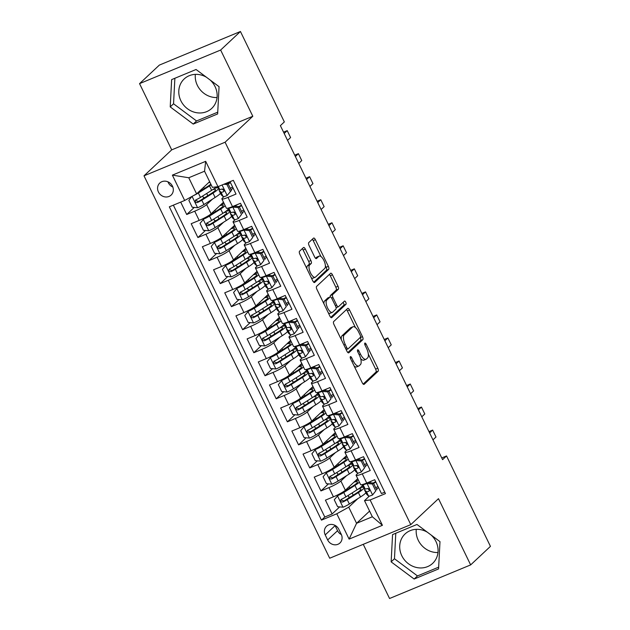 <?xml version="1.0" encoding="UTF-8"?>
<svg xmlns="http://www.w3.org/2000/svg" width="630" height="630" viewBox="0 0 630 630"><rect width="100%" height="100%" fill="white"/><g stroke="black" fill="none" stroke-linecap="round" stroke-linejoin="round"><path stroke-width="0.94" d="M350.382 356.659A1.78 0.709 67.5 0 0 350.603 358.753L362.266 382.78A2.536 1.008 67.5 0 0 364.014 384.394A2.536 1.008 67.5 0 0 364.148 384.316L378.134 371.212A2.536 1.008 67.5 0 0 377.811 368.219L366.148 344.193A1.78 0.709 67.5 0 0 364.92 343.066A1.78 0.709 67.5 0 0 364.833 343.122A1.78 0.709 67.5 0 0 365.061 345.216L366.565 348.327A8.119 3.221 67.5 0 1 367.597 357.887L366.432 358.982A8.119 3.221 67.5 0 1 366.022 359.25A8.119 3.221 67.5 0 1 360.431 354.076L358.919 350.965A1.78 0.709 67.5 0 0 357.698 349.831A1.78 0.709 67.5 0 0 357.604 349.894A1.78 0.709 67.5 0 0 357.832 351.981L359.344 355.092A8.119 3.221 67.5 0 1 360.368 364.66L359.202 365.746A8.119 3.221 67.5 0 1 358.793 366.014A8.119 3.221 67.5 0 1 353.202 360.84L351.69 357.738A1.78 0.709 67.5 0 0 350.469 356.604A1.78 0.709 67.5 0 0 350.382 356.659M206.419 77.23A20.16 18.301 -133.1 0 0 184.188 78.955A20.16 18.301 -133.1 0 0 180.873 100.753A20.16 18.301 -133.1 0 0 211.751 108.384A20.16 18.301 -133.1 0 0 215.058 86.586A20.16 18.301 -133.1 0 0 210.247 80.089M195.347 74.371A20.16 18.301 -133.1 0 0 197.34 85.326A20.16 18.301 -133.1 0 0 217.051 97.54M158.429 191.977A8.269 7.505 -133.1 0 0 171.1 195.103A8.269 7.505 -133.1 0 0 172.463 186.165A8.269 7.505 -133.1 0 0 159.792 183.031A8.269 7.505 -133.1 0 0 158.429 191.977M167.966 181.842A8.269 7.505 -133.1 0 0 168.328 182.708A8.269 7.505 -133.1 0 0 172.825 187.031M431.172 535.059A20.16 18.301 46.9 0 1 435.984 541.556A20.16 18.301 46.9 0 1 432.676 563.354A20.16 18.301 46.9 0 1 401.798 555.723A20.16 18.301 46.9 0 1 405.106 533.925A20.16 18.301 46.9 0 1 427.345 532.2M416.272 529.342A20.16 18.301 -133.1 0 0 418.265 540.296A20.16 18.301 -133.1 0 0 437.976 552.518M305.329 249.094A2.536 1.008 67.5 0 0 303.581 247.48A2.536 1.008 67.5 0 0 303.455 247.566L299.526 251.244A2.536 1.008 67.5 0 0 299.849 254.229L312.803 280.909A2.536 1.008 67.5 0 0 314.551 282.531A2.536 1.008 67.5 0 0 314.677 282.445L328.671 269.341A2.536 1.008 67.5 0 0 328.348 266.356L315.394 239.676A2.536 1.008 67.5 0 0 313.645 238.053A2.536 1.008 67.5 0 0 313.519 238.14L308.779 242.582A2.536 1.008 67.5 0 0 309.094 245.566L314.646 256.985A2.536 1.008 67.5 0 0 316.394 258.599A2.536 1.008 67.5 0 0 316.52 258.52L318.867 256.315A6.788 2.693 67.5 0 1 319.205 256.095A6.788 2.693 67.5 0 1 324.096 260.875A6.788 2.693 67.5 0 1 324.741 268.419L315.536 277.043A6.788 2.693 67.5 0 1 315.197 277.263A6.788 2.693 67.5 0 1 310.307 272.483A6.788 2.693 67.5 0 1 309.661 264.947L311.196 263.505A2.536 1.008 67.5 0 0 310.873 260.521L305.329 249.094L303.14 250.008A2.536 1.008 67.5 0 0 302.235 248.708M252.803 116.266L220.642 50.038L240.439 31.5L159.351 65.095L139.553 83.632L171.714 149.861L144.002 175.817L225.091 142.222L252.803 116.266L171.714 149.861M363.258 544.32L389.56 598.5L470.649 564.905L438.488 498.676L410.784 524.633L225.091 142.222M470.649 564.905L490.447 546.367L446.536 455.947L441.748 457.939M240.439 31.5L284.343 121.921L280.382 125.63L442.583 459.656L446.536 455.947M333.68 321.56A2.536 1.008 67.5 0 0 333.995 324.552L346.949 351.233A2.536 1.008 67.5 0 0 348.697 352.847A2.536 1.008 67.5 0 0 348.831 352.768L362.817 339.664A2.536 1.008 67.5 0 0 362.494 336.68L349.54 309.991A2.536 1.008 67.5 0 0 347.791 308.377A2.536 1.008 67.5 0 0 347.666 308.464L333.68 321.56M329.876 316.071L316.921 289.391A2.536 1.008 67.5 0 1 316.599 286.406L330.592 273.302A2.536 1.008 67.5 0 1 330.718 273.215A2.536 1.008 67.5 0 1 332.467 274.837L338.011 286.256A2.536 1.008 67.5 0 1 338.334 289.241L332.656 294.557A2.536 1.008 67.5 0 0 332.979 297.541L336.656 305.117A2.536 1.008 67.5 0 0 338.404 306.739A2.536 1.008 67.5 0 0 338.53 306.652L344.437 301.124A1.78 0.709 67.5 0 1 344.531 301.061A1.78 0.709 67.5 0 1 345.807 302.313A1.78 0.709 67.5 0 1 345.972 304.29L331.758 317.607A2.536 1.008 67.5 0 1 331.624 317.693A2.536 1.008 67.5 0 1 329.876 316.071M180.7 202.12L186.708 214.499L194.261 207.427M212.405 199.19L206.64 204.585A10.34 1.402 154.1 0 1 194.709 211.184L199.182 220.398L191.181 223.713L197.899 237.534L205.443 230.462M223.587 222.225L217.83 227.619A10.34 1.402 154.1 0 1 205.892 234.218L210.373 243.432L202.372 246.747L209.081 260.568L216.633 253.496M234.769 245.267L229.013 250.653A10.34 1.402 154.1 0 1 217.082 257.253L221.555 266.466L213.554 269.782L220.272 283.602L227.816 276.531M245.96 268.301L240.203 273.696A10.34 1.402 154.1 0 1 228.265 280.295L232.738 289.509L224.745 292.824L231.454 306.645L239.006 299.573M257.142 291.336L251.386 296.73A10.34 1.402 154.1 0 1 239.455 303.329L243.928 312.543L235.927 315.858L242.637 329.679L250.189 322.607M268.333 314.37L262.568 319.764A10.34 1.402 154.1 0 1 250.638 326.364L255.111 335.577L247.118 338.893L253.827 352.713L261.379 345.642M279.515 337.412L273.759 342.807A10.34 1.402 154.1 0 1 261.828 349.398L266.301 358.62L258.3 361.927L265.01 375.756L272.562 368.684M290.706 360.447L284.941 365.841A10.34 1.402 154.1 0 1 273.01 372.44L277.483 381.654L269.482 384.969L276.2 398.79L283.744 391.718M301.888 383.481L296.132 388.875A10.34 1.402 154.1 0 1 284.193 395.475L288.674 404.688L280.673 408.004L287.382 421.824L294.934 414.753M313.079 406.523L307.314 411.91A10.34 1.402 154.1 0 1 295.383 418.509L299.856 427.723L291.855 431.038L298.573 444.859L306.117 437.787M324.261 429.558L318.504 434.952A10.34 1.402 154.1 0 1 306.566 441.551L311.047 450.765L303.046 454.08L309.755 467.901L317.307 460.829M335.443 452.592L329.687 457.986A10.34 1.402 154.1 0 1 317.756 464.586L322.229 473.799L314.228 477.115L320.938 490.935L328.939 487.62A10.34 1.402 -25.9 0 0 340.877 481.021L346.634 475.626M328.49 483.864L320.938 490.935M384.749 492.172L381.441 493.542L374.724 479.721L366.731 483.037A10.34 1.402 -25.9 0 1 360.596 484.588L356.115 475.374A10.34 1.402 -25.9 0 0 362.25 473.823L370.251 470.508L363.541 456.687L355.541 460.002A10.34 1.402 -25.9 0 1 349.406 461.546L344.933 452.332A10.34 1.402 154.1 0 1 345.468 451.45L347.012 450.001M344.933 452.332A10.34 1.402 154.1 0 0 351.067 450.781L359.068 447.473L352.351 433.645L344.358 436.96A10.34 1.402 -25.9 0 1 338.223 438.512L333.75 429.298A10.34 1.402 154.1 0 1 334.278 428.416L335.829 426.967M333.75 429.298A10.34 1.402 154.1 0 0 339.877 427.746L347.878 424.431L341.169 410.61L333.168 413.926A10.34 1.402 -25.9 0 1 327.033 415.477L322.56 406.263A10.34 1.402 154.1 0 1 323.095 405.373L324.639 403.932M322.56 406.263A10.34 1.402 154.1 0 0 328.695 404.712L336.696 401.397L329.986 387.576L321.985 390.891A10.34 1.402 -25.9 0 1 315.85 392.443L311.377 383.221A10.34 1.402 154.1 0 1 311.913 382.339L313.457 380.89M311.377 383.221A10.34 1.402 154.1 0 0 317.512 381.678L325.505 378.362L318.796 364.542L310.795 367.849A10.34 1.402 -25.9 0 1 304.66 369.4L300.187 360.187A10.34 1.402 154.1 0 1 300.723 359.305L302.266 357.856M300.187 360.187A10.34 1.402 154.1 0 0 306.322 358.635L314.323 355.32L307.613 341.499L299.612 344.815A10.34 1.402 -25.9 0 1 293.478 346.366L289.005 337.152A10.34 1.402 154.1 0 1 289.54 336.27L291.084 334.821M289.005 337.152A10.34 1.402 154.1 0 0 295.139 335.601L303.132 332.286L296.423 318.465L288.422 321.78A10.34 1.402 -25.9 0 1 282.295 323.332L277.814 314.118A10.34 1.402 154.1 0 1 278.35 313.228L279.893 311.787M277.814 314.118A10.34 1.402 154.1 0 0 283.949 312.567L291.95 309.251L285.24 295.431L277.239 298.746A10.34 1.402 -25.9 0 1 271.105 300.289L266.632 291.076A10.34 1.402 154.1 0 1 267.167 290.194L268.711 288.745M266.632 291.076A10.34 1.402 154.1 0 0 272.766 289.524L280.767 286.217L274.05 272.388L266.057 275.704A10.34 1.402 -25.9 0 1 259.922 277.255L255.441 268.041A10.34 1.402 154.1 0 1 255.977 267.159L257.52 265.71M255.441 268.041A10.34 1.402 154.1 0 0 261.576 266.49L269.577 263.175L262.868 249.354L254.866 252.669A10.34 1.402 -25.9 0 1 248.732 254.221L244.259 245.007A10.34 1.402 154.1 0 1 244.794 244.117L246.338 242.676M244.259 245.007A10.34 1.402 154.1 0 0 250.393 243.456L258.394 240.14L251.677 226.32L243.684 229.635A10.34 1.402 -25.9 0 1 237.549 231.186L233.076 221.965A10.34 1.402 154.1 0 1 233.604 221.083L235.155 219.634M233.076 221.965A10.34 1.402 154.1 0 0 239.203 220.421L247.204 217.106L240.495 203.285L232.494 206.593A10.34 1.402 -25.9 0 1 226.359 208.144L221.886 198.93A10.34 1.402 154.1 0 1 222.421 198.048L223.965 196.599M199.182 220.398A10.34 1.402 -25.9 0 0 211.113 213.798L223.485 202.214M210.373 243.432A10.34 1.402 -25.9 0 0 222.303 236.833L234.667 225.257M221.555 266.466A10.34 1.402 -25.9 0 0 233.486 259.875L245.857 248.291M232.738 289.509A10.34 1.402 -25.9 0 0 244.676 282.909L257.04 271.325M243.928 312.543A10.34 1.402 -25.9 0 0 255.859 305.944L268.223 294.36M255.111 335.577A10.34 1.402 -25.9 0 0 267.049 328.978L279.413 317.402M266.301 358.62A10.34 1.402 -25.9 0 0 278.232 352.02L290.595 340.436M277.483 381.654A10.34 1.402 -25.9 0 0 289.422 375.055L301.786 363.471M288.674 404.688A10.34 1.402 -25.9 0 0 300.605 398.089L312.968 386.513M299.856 427.723A10.34 1.402 -25.9 0 0 311.787 421.131L324.159 409.547M311.047 450.765A10.34 1.402 -25.9 0 0 322.977 444.166L335.341 432.582M322.229 473.799A10.34 1.402 -25.9 0 0 334.16 467.2L346.531 455.616M341.263 534.342L338.798 529.271A8.009 7.276 -133.1 0 0 326.529 526.239A8.009 7.276 -133.1 0 0 325.214 534.901L327.671 539.965A8.009 7.276 -133.1 0 0 339.94 543.005A8.009 7.276 -133.1 0 0 341.263 534.342M144.002 175.817L329.695 558.227L410.784 524.633M184.669 200.474L172.368 175.132L205.679 161.335L217.988 186.677L212.381 187.338L204.553 171.21L188.772 177.755L196.607 193.875L184.669 200.474L169.328 206.829L321.457 520.128L336.798 513.773L348.736 507.174L357.816 498.669M217.988 186.677L233.328 180.322L385.458 493.613L370.117 499.976L382.418 525.31L349.107 539.115L336.798 513.773M233.1 188.047L231.092 189.921M244.282 211.082L242.282 212.956M255.473 234.124L253.465 235.998M266.655 257.158L264.655 259.032M277.838 280.192L275.838 282.067M289.028 303.235L287.028 305.109M300.211 326.269L298.211 328.143M311.401 349.303L309.401 351.178M322.584 372.338L320.583 374.212M333.774 395.38L331.766 397.254M344.957 418.415L342.956 420.289M356.139 441.449L354.139 443.323M173.36 205.159L324.789 517.01L332.128 513.97L325.419 500.149L333.412 496.834A10.34 1.402 -25.9 0 0 345.35 490.234L357.714 478.658M367.329 464.491L365.329 466.365M358.194 473.043L356.651 474.484A10.34 1.402 -25.9 0 0 356.115 475.374M221.886 198.93A10.34 1.402 154.1 0 0 228.021 197.379L236.022 194.071L230.013 181.692M317.756 464.586L309.755 467.901M306.566 441.551L298.573 444.859M295.383 418.509L287.382 421.824M284.193 395.475L276.2 398.79M273.01 372.44L265.01 375.756M261.828 349.398L253.827 352.713M250.638 326.364L242.637 329.679M239.455 303.329L231.454 306.645M228.265 280.295L220.272 283.602M217.082 257.253L209.081 260.568M205.892 234.218L197.899 237.534M194.709 211.184L186.708 214.499M196.607 193.875L209.632 181.676M348.736 507.174L356.564 523.302L372.346 516.765L364.51 500.637L370.117 499.976M369.589 511.095L356.564 523.302L349.107 539.115M378.512 487.526L376.512 489.4M369.385 496.078L364.51 500.637M220.642 50.038L139.553 83.632M235.777 206.301L235.518 205.758M246.968 229.336L246.7 228.8M258.15 252.378L257.891 251.835M269.333 275.412L269.073 274.869M280.523 298.447L280.255 297.903M291.706 321.489L291.446 320.946M302.896 344.523L302.628 343.98M314.079 367.558L313.819 367.014M325.269 390.592L325.001 390.057M336.452 413.634L336.192 413.091M347.642 436.669L347.374 436.125M358.824 459.703L358.565 459.16M370.007 482.745L369.747 482.202M339.68 506.898L332.128 513.97M324.789 517.01L321.457 520.128M372.346 516.765L382.418 525.31M172.368 175.132L188.772 177.755M205.679 161.335L204.553 171.21M334.971 525.333A8.009 7.276 -133.1 0 0 335.105 525.633L337.57 530.696A8.009 7.276 -133.1 0 0 341.397 534.634M439.984 541.642L416.981 524.467L392.561 534.587L391.143 561.873L414.146 579.041L438.567 568.929L439.984 541.642M171.636 79.608L170.218 106.903L193.229 124.071L217.649 113.951L219.059 86.664L196.056 69.497L171.636 79.608M395.79 533.248L394.467 558.755L417.477 575.93L438.661 567.15M417.477 575.93L414.146 579.041M394.467 558.755L391.143 561.873M174.872 78.27L173.549 103.785L196.552 120.96L217.736 112.179M196.552 120.96L193.229 124.071M173.549 103.785L170.218 106.903M354.21 366.172A8.119 3.221 67.5 0 0 356.604 366.92L358.793 366.014M360.683 358.69A8.119 3.221 67.5 0 0 363.833 360.155L366.022 359.25M363.171 384.079L375.945 372.117A2.536 1.008 67.5 0 0 375.622 369.133L368.322 354.099M355.414 327.513L347.35 310.905A2.536 1.008 67.5 0 0 346.445 309.606M347.855 352.532L360.628 340.578A2.536 1.008 67.5 0 0 360.305 337.585L360.25 337.467M346.831 347.728A1.78 0.709 67.5 0 0 348.059 348.863A1.78 0.709 67.5 0 0 348.146 348.8L360.423 337.302A1.78 0.709 67.5 0 0 360.202 335.207L358.604 331.931A8.119 3.221 67.5 0 0 353.013 326.757A8.119 3.221 67.5 0 0 352.611 327.025L344.216 334.884A8.119 3.221 67.5 0 0 345.24 344.452L346.831 347.728L345.516 348.272M353.013 326.757L350.823 327.663A8.119 3.221 67.5 0 0 350.414 327.931L352.611 327.025M341.295 339.586A8.119 3.221 67.5 0 1 342.019 335.79L350.414 327.931M330.277 296.919A2.536 1.008 67.5 0 1 330.466 295.462L336.136 290.147A2.536 1.008 67.5 0 0 335.822 287.162L330.277 275.743A2.536 1.008 67.5 0 0 329.372 274.444M330.781 317.37L343.783 305.196A1.78 0.709 67.5 0 0 343.87 303.959A1.78 0.709 67.5 0 0 343.098 302.376M326.773 300.069A6.788 2.693 67.5 0 0 327.419 307.613A6.788 2.693 67.5 0 0 332.309 312.385A6.788 2.693 67.5 0 0 332.648 312.165L335.892 309.125A2.536 1.008 67.5 0 0 335.57 306.141L331.892 298.565A2.536 1.008 67.5 0 0 330.144 296.95A2.536 1.008 67.5 0 0 330.018 297.029L326.773 300.069L324.584 300.975A6.788 2.693 67.5 0 0 323.946 303.849M328.293 312.811A6.788 2.693 67.5 0 0 330.112 313.299L332.309 312.385M328.096 297.825A2.536 1.008 67.5 0 0 327.954 297.856A2.536 1.008 67.5 0 0 327.828 297.935L330.018 297.029M324.584 300.975L327.828 297.935M306.826 268.593A6.788 2.693 67.5 0 1 307.464 265.852L308.999 264.411A2.536 1.008 67.5 0 0 308.684 261.426L303.14 250.008M311.275 277.751A6.788 2.693 67.5 0 0 313 278.169L315.197 277.263M319.205 256.095L317.016 257.009A6.788 2.693 67.5 0 0 316.677 257.229L318.867 256.315M315.543 258.284L316.677 257.229M320.938 256.512L313.204 240.581A2.536 1.008 67.5 0 0 312.299 239.282M313.709 282.209L326.474 270.254A2.536 1.008 67.5 0 0 326.159 267.262L325.387 265.679M354.013 482.123A16.412 2.229 -25.9 0 1 357.446 481.918A16.412 2.229 -25.9 0 1 352.855 486.053L341.68 493.125A3.489 0.472 -25.9 0 1 338.562 494.723L334.262 499.81L337.625 506.717L343.122 507.205A6.851 0.929 -25.9 0 0 349.359 504.016L360.533 496.944A19.774 2.685 -25.9 0 0 365.888 492.699M350.493 496.881A8.143 1.102 154.1 0 1 348.8 496.983L348.075 495.495M337.53 495.684A6.851 0.929 -25.9 0 0 343.767 492.502L354.942 485.431A19.774 2.685 -25.9 0 0 359.423 482.17M358.47 480.21A19.774 2.685 -25.9 0 0 355.17 481.036M345.634 489.975A8.143 1.102 -25.9 0 0 347.02 489.746M362.423 485.557A19.774 2.685 154.1 0 1 357.068 489.809L345.894 496.881A6.851 0.929 154.1 0 1 341.397 499.291C340.027 501.031 340.476 501.952 342.736 502.055A6.851 0.929 -25.9 0 0 347.232 499.645L358.407 492.573A19.774 2.685 -25.9 0 0 363.967 487.88M363.313 487.281A19.774 2.685 -25.9 0 0 360.061 487.77M358.186 489.077A16.412 2.229 154.1 0 1 360.919 489.061A16.412 2.229 154.1 0 1 356.328 493.195L345.153 500.267A3.489 0.472 154.1 0 1 343.878 500.992L341.625 500.157M341.397 499.291L340.964 499.582M375.756 490.92L372.488 495.038L375.756 490.92L372.401 484.005L366.896 483.525A6.851 0.929 154.1 0 1 362.974 484.541L362.849 484.431M366.896 483.525L367.928 482.556A3.489 0.472 154.1 0 1 367.314 482.793M372.488 495.038A6.851 0.929 154.1 0 1 368.566 496.062L366.739 494.377A19.774 2.685 154.1 0 1 366.652 494.259L364.526 489.888A19.774 2.685 -25.9 0 0 364.613 489.998L366.44 491.683A6.851 0.929 -25.9 0 0 368.818 491.25L369.164 491.038M375.724 487.762A16.412 2.229 154.1 0 1 378 486.454M376.787 489.959L373.425 483.045L372.401 484.005M367.928 482.556L373.425 483.045M369.416 490.699L368.818 491.25C369.928 489.754 369.487 488.833 367.479 488.486A6.851 0.929 154.1 0 1 365.101 488.919L363.266 487.234A19.774 2.685 154.1 0 1 363.179 487.124L361.982 484.643M375.661 481.643A19.774 2.685 -25.9 0 0 373.18 483.021M364.967 488.793A19.774 2.685 -25.9 0 0 364.526 489.888M371.606 481.013A16.412 2.229 -25.9 0 0 369.078 482.659M369.534 490.227A3.489 0.472 154.1 0 1 369.448 490.195L367.621 488.51A16.412 2.229 154.1 0 1 367.573 488.463M373.598 483.391A16.412 2.229 154.1 0 1 375.874 482.084M429.613 432.944L432.645 430.101L435.999 437.015L432.967 439.858M432.645 430.101L428.967 431.629M342.83 459.081A16.412 2.229 -25.9 0 1 346.264 458.884A16.412 2.229 -25.9 0 1 341.673 463.011L330.498 470.082A3.489 0.472 -25.9 0 1 327.372 471.689L323.08 476.768L326.434 483.683L331.939 484.171A6.851 0.929 -25.9 0 0 338.176 480.981L349.351 473.91A19.774 2.685 -25.9 0 0 354.706 469.665M339.302 473.847A8.143 1.102 154.1 0 1 337.617 473.949L336.892 472.461M326.348 472.65A6.851 0.929 -25.9 0 0 332.577 469.46L343.76 462.396A19.774 2.685 -25.9 0 0 348.232 459.128M347.287 457.175A19.774 2.685 -25.9 0 0 343.988 458.002M334.443 466.94A8.143 1.102 -25.9 0 0 335.837 466.704M351.241 462.522A19.774 2.685 154.1 0 1 345.878 466.767L334.703 473.839A6.851 0.929 154.1 0 1 330.214 476.256C328.836 477.997 329.285 478.918 331.553 479.02A6.851 0.929 -25.9 0 0 336.05 476.603L347.224 469.531A19.774 2.685 -25.9 0 0 352.776 464.838M352.131 464.247A19.774 2.685 -25.9 0 0 348.87 464.727M347.004 466.042A16.412 2.229 154.1 0 1 349.729 466.019A16.412 2.229 154.1 0 1 345.138 470.153L333.963 477.225A3.489 0.472 154.1 0 1 332.695 477.949L330.443 477.123M330.214 476.256L329.781 476.548M331.64 436.047A16.412 2.229 -25.9 0 1 335.073 435.842A16.412 2.229 -25.9 0 1 330.49 439.976L319.308 447.048A3.489 0.472 -25.9 0 1 316.189 448.647L311.897 453.734L315.252 460.648L320.749 461.128A6.851 0.929 -25.9 0 0 326.986 457.947L338.16 450.875A19.774 2.685 -25.9 0 0 343.523 446.631M328.12 450.812A8.143 1.102 154.1 0 1 326.427 450.907L325.71 449.418M315.157 449.615A6.851 0.929 -25.9 0 0 321.394 446.426L332.569 439.354A19.774 2.685 -25.9 0 0 337.05 436.094M336.097 434.141A19.774 2.685 -25.9 0 0 332.798 434.96M323.261 443.898A8.143 1.102 -25.9 0 0 324.647 443.67M340.05 439.488A19.774 2.685 154.1 0 1 334.695 443.733L323.521 450.804A6.851 0.929 154.1 0 1 319.024 453.222C317.654 454.962 318.103 455.884 320.371 455.986A6.851 0.929 -25.9 0 0 324.859 453.569L336.034 446.497A19.774 2.685 -25.9 0 0 341.594 441.803M340.94 441.205A19.774 2.685 -25.9 0 0 337.688 441.693M335.822 443.008A16.412 2.229 154.1 0 1 338.546 442.984A16.412 2.229 154.1 0 1 333.955 447.119L322.78 454.191A3.489 0.472 154.1 0 1 321.505 454.915L319.252 454.088M319.024 453.222L318.591 453.505M320.457 413.012A16.412 2.229 -25.9 0 1 323.891 412.808A16.412 2.229 -25.9 0 1 319.3 416.942L308.125 424.014A3.489 0.472 -25.9 0 1 304.999 425.612L300.707 430.699L304.062 437.606L309.566 438.094A6.851 0.929 -25.9 0 0 315.803 434.913L326.978 427.841A19.774 2.685 -25.9 0 0 332.333 423.588M316.929 427.778A8.143 1.102 154.1 0 1 315.244 427.872L314.52 426.384M303.975 426.581A6.851 0.929 -25.9 0 0 310.204 423.391L321.387 416.32A19.774 2.685 -25.9 0 0 325.86 413.059M324.915 411.106A19.774 2.685 -25.9 0 0 321.615 411.925M312.07 420.864A8.143 1.102 -25.9 0 0 313.464 420.635M328.868 416.454A19.774 2.685 154.1 0 1 323.513 420.698L312.33 427.77A6.851 0.929 154.1 0 1 307.842 430.18C306.471 431.92 306.912 432.841 309.18 432.944A6.851 0.929 -25.9 0 0 313.677 430.534L324.852 423.462A19.774 2.685 -25.9 0 0 330.411 418.769M329.758 418.17A19.774 2.685 -25.9 0 0 326.505 418.659M324.631 419.966A16.412 2.229 154.1 0 1 327.356 419.95A16.412 2.229 154.1 0 1 322.773 424.084L311.59 431.156A3.489 0.472 154.1 0 1 310.322 431.881L308.07 431.054M307.842 430.18L307.409 430.471M309.267 389.978A16.412 2.229 -25.9 0 1 312.7 389.773A16.412 2.229 -25.9 0 1 308.117 393.907L296.935 400.979A3.489 0.472 -25.9 0 1 293.816 402.578L289.524 407.657L292.879 414.572L298.376 415.06A6.851 0.929 -25.9 0 0 304.613 411.87L315.787 404.799A19.774 2.685 -25.9 0 0 321.15 400.554M305.747 404.736A8.143 1.102 154.1 0 1 304.054 404.838L303.337 403.35M292.785 403.539A6.851 0.929 -25.9 0 0 299.022 400.357L310.196 393.285A19.774 2.685 -25.9 0 0 314.677 390.025M313.724 388.064A19.774 2.685 -25.9 0 0 310.425 388.891M300.888 397.829A8.143 1.102 -25.9 0 0 302.282 397.601M317.677 393.411A19.774 2.685 154.1 0 1 312.322 397.656L301.148 404.728A6.851 0.929 154.1 0 1 296.651 407.145C295.281 408.886 295.73 409.807 297.998 409.909A6.851 0.929 -25.9 0 0 302.487 407.492L313.669 400.428A19.774 2.685 -25.9 0 0 319.221 395.734M318.575 395.136A19.774 2.685 -25.9 0 0 315.315 395.616M313.449 396.932A16.412 2.229 154.1 0 1 316.173 396.916A16.412 2.229 154.1 0 1 311.582 401.042L300.408 408.114A3.489 0.472 154.1 0 1 299.132 408.846L296.88 408.012M296.651 407.145L296.218 407.437M364.565 467.885L361.305 472.004L364.565 467.885L361.21 460.971L355.714 460.483A6.851 0.929 154.1 0 1 351.784 461.506L351.666 461.396M355.714 460.483L356.738 459.522A3.489 0.472 154.1 0 1 356.123 459.758M361.305 472.004A6.851 0.929 154.1 0 1 357.383 473.028L355.548 471.342A19.774 2.685 154.1 0 1 355.462 471.224L353.335 466.846A19.774 2.685 -25.9 0 0 353.422 466.964L355.257 468.649A6.851 0.929 -25.9 0 0 357.635 468.216L357.982 468.003M364.534 464.727A16.412 2.229 154.1 0 1 366.81 463.42M365.597 466.917L362.242 460.01L361.21 460.971M356.738 459.522L362.242 460.01M358.226 467.657L357.635 468.216C358.746 466.72 358.297 465.798 356.289 465.452A6.851 0.929 154.1 0 1 353.91 465.885L352.083 464.2A19.774 2.685 154.1 0 1 351.997 464.082L350.792 461.609M364.471 458.608A19.774 2.685 -25.9 0 0 361.998 459.987M353.776 465.759A19.774 2.685 -25.9 0 0 353.335 466.846M360.423 457.978A16.412 2.229 -25.9 0 0 357.887 459.624M358.344 467.192A3.489 0.472 154.1 0 1 358.265 467.161L356.43 465.476A16.412 2.229 154.1 0 1 356.383 465.42M362.407 460.349A16.412 2.229 154.1 0 1 364.683 459.042M418.422 409.909L421.454 407.067L424.809 413.981L421.777 416.816M421.454 407.067L417.784 408.587M353.383 444.851L350.123 448.969L353.383 444.851L350.028 437.937L344.523 437.448A6.851 0.929 154.1 0 1 340.602 438.472L340.476 438.354M344.523 437.448L345.555 436.48A3.489 0.472 154.1 0 1 344.941 436.724M350.123 448.969A6.851 0.929 154.1 0 1 346.193 449.985L344.366 448.308A19.774 2.685 154.1 0 1 344.279 448.19L342.153 443.811A19.774 2.685 -25.9 0 0 342.24 443.93L344.067 445.615A6.851 0.929 -25.9 0 0 346.445 445.182L346.791 444.969M353.351 441.693A16.412 2.229 154.1 0 1 355.627 440.386M354.414 443.882L351.06 436.976L350.028 437.937M345.555 436.48L351.06 436.976M347.043 444.623L346.445 445.182C347.563 443.677 347.114 442.756 345.106 442.417A6.851 0.929 154.1 0 1 342.728 442.851L340.901 441.165A19.774 2.685 154.1 0 1 340.806 441.047L339.609 438.574M353.288 435.574A19.774 2.685 -25.9 0 0 350.815 436.952M342.594 442.725A19.774 2.685 -25.9 0 0 342.153 443.811M349.233 434.944A16.412 2.229 -25.9 0 0 346.705 436.582M347.161 444.158A3.489 0.472 154.1 0 1 347.075 444.126L345.248 442.441A16.412 2.229 154.1 0 1 345.201 442.386M351.225 437.315A16.412 2.229 154.1 0 1 353.501 436.007M407.24 386.867L410.272 384.032L413.627 390.939L410.595 393.781M410.272 384.032L406.594 385.552M342.2 421.809L338.932 425.927L342.2 421.809L338.838 414.902L333.341 414.414A6.851 0.929 154.1 0 1 329.419 415.43L329.293 415.32M333.341 414.414L334.373 413.445A3.489 0.472 154.1 0 1 333.75 413.682M338.932 425.927A6.851 0.929 154.1 0 1 335.01 426.951L333.175 425.266A19.774 2.685 154.1 0 1 333.089 425.155L330.963 420.777A19.774 2.685 -25.9 0 0 331.057 420.895L332.884 422.572A6.851 0.929 -25.9 0 0 335.262 422.139L335.609 421.935M342.161 418.659A16.412 2.229 154.1 0 1 344.437 417.351M343.224 420.848L339.869 413.934L338.838 414.902M334.373 413.445L339.869 413.934M335.853 421.588L335.262 422.139C336.373 420.643 335.924 419.722 333.916 419.375A6.851 0.929 154.1 0 1 331.537 419.808L329.71 418.123A19.774 2.685 154.1 0 1 329.624 418.013L328.419 415.54M342.098 412.532A19.774 2.685 -25.9 0 0 339.625 413.91M331.404 419.682A19.774 2.685 -25.9 0 0 330.963 420.777M338.05 411.902A16.412 2.229 -25.9 0 0 335.514 413.548M335.971 421.123A3.489 0.472 154.1 0 1 335.892 421.084L334.065 419.407A16.412 2.229 154.1 0 1 334.01 419.352M340.035 414.28A16.412 2.229 154.1 0 1 342.31 412.973M396.05 363.833L399.081 360.998L402.436 367.904L399.404 370.747M399.081 360.998L395.412 362.518M331.01 398.774L327.75 402.893L331.01 398.774L327.655 391.86L322.15 391.372A6.851 0.929 154.1 0 1 318.229 392.395L318.111 392.285M322.15 391.372L323.182 390.411A3.489 0.472 154.1 0 1 322.568 390.647M327.75 402.893A6.851 0.929 154.1 0 1 323.82 403.917L321.993 402.231A19.774 2.685 154.1 0 1 321.906 402.113L319.78 397.735A19.774 2.685 -25.9 0 0 319.867 397.853L321.694 399.538A6.851 0.929 -25.9 0 0 324.072 399.105L324.418 398.892M330.978 395.616A16.412 2.229 154.1 0 1 333.254 394.309M332.041 397.814L328.687 390.899L327.655 391.86M323.182 390.411L328.687 390.899M324.67 398.546L324.072 399.105C325.19 397.609 324.741 396.687 322.733 396.341A6.851 0.929 154.1 0 1 320.355 396.774L318.528 395.089A19.774 2.685 154.1 0 1 318.441 394.971L317.236 392.498M330.915 389.498A19.774 2.685 -25.9 0 0 328.443 390.876M320.221 396.648A19.774 2.685 -25.9 0 0 319.78 397.735M326.868 388.868A16.412 2.229 -25.9 0 0 324.332 390.513M324.789 398.081A3.489 0.472 154.1 0 1 324.702 398.05L322.875 396.364A16.412 2.229 154.1 0 1 322.828 396.309M328.852 391.246A16.412 2.229 154.1 0 1 331.128 389.931M384.867 340.798L387.899 337.956L391.254 344.87L388.222 347.713M387.899 337.956L384.221 339.475M298.084 366.936A16.412 2.229 -25.9 0 1 301.518 366.731A16.412 2.229 -25.9 0 1 296.927 370.865L285.752 377.937A3.489 0.472 -25.9 0 1 282.634 379.543L278.334 384.623L281.689 391.537L287.193 392.025A6.851 0.929 -25.9 0 0 293.43 388.836L304.605 381.764A19.774 2.685 -25.9 0 0 309.96 377.52M294.557 381.701A8.143 1.102 154.1 0 1 292.871 381.796L292.147 380.307M281.602 380.504A6.851 0.929 -25.9 0 0 287.839 377.315L299.014 370.243A19.774 2.685 -25.9 0 0 303.487 366.983M302.542 365.03A19.774 2.685 -25.9 0 0 299.242 365.857M289.698 374.787A8.143 1.102 -25.9 0 0 291.091 374.559M306.495 370.377A19.774 2.685 154.1 0 1 301.14 374.622L289.957 381.693A6.851 0.929 154.1 0 1 285.469 384.111C284.099 385.851 284.539 386.773 286.808 386.875A6.851 0.929 -25.9 0 0 291.304 384.457L302.479 377.386A19.774 2.685 -25.9 0 0 308.038 372.692M307.385 372.094A19.774 2.685 -25.9 0 0 304.132 372.582M302.258 373.897A16.412 2.229 154.1 0 1 304.983 373.873A16.412 2.229 154.1 0 1 300.4 378.008L289.217 385.08A3.489 0.472 154.1 0 1 287.949 385.804L285.697 384.977M285.469 384.111L285.036 384.402M319.827 375.74L316.559 379.858L319.827 375.74L316.473 368.826L310.968 368.337A6.851 0.929 154.1 0 1 307.046 369.361L306.92 369.251M310.968 368.337L312 367.377A3.489 0.472 154.1 0 1 311.377 367.613M316.559 379.858A6.851 0.929 154.1 0 1 312.637 380.882L310.81 379.197A19.774 2.685 154.1 0 1 310.716 379.079L308.598 374.7A19.774 2.685 -25.9 0 0 308.684 374.818L310.511 376.504A6.851 0.929 -25.9 0 0 312.889 376.071L313.236 375.858M319.788 372.582A16.412 2.229 154.1 0 1 322.064 371.275M320.851 374.771L317.496 367.865L316.473 368.826M312 367.377L317.496 367.865M307.338 372.054A19.774 2.685 154.1 0 1 307.251 371.936L306.054 369.464L307.338 372.054L309.173 373.74L307.046 369.361M319.733 366.463A19.774 2.685 -25.9 0 0 317.252 367.841M309.031 373.614A19.774 2.685 -25.9 0 0 308.598 374.7M315.677 365.833A16.412 2.229 -25.9 0 0 313.142 367.479M313.606 375.047A3.489 0.472 154.1 0 1 313.519 375.015L311.692 373.33A16.412 2.229 154.1 0 1 311.645 373.275M317.662 368.204A16.412 2.229 154.1 0 1 319.945 366.896M313.48 375.511L312.889 376.071C314 374.574 313.551 373.653 311.551 373.307A6.851 0.929 154.1 0 1 309.173 373.74M373.677 317.764L376.709 314.921L380.071 321.836L377.031 324.67M376.709 314.921L373.039 316.441M286.902 343.901A16.412 2.229 -25.9 0 1 290.336 343.697A16.412 2.229 -25.9 0 1 285.744 347.831L274.57 354.903A3.489 0.472 -25.9 0 1 271.443 356.501L267.151 361.589L270.506 368.495L276.011 368.983A6.851 0.929 -25.9 0 0 282.24 365.802L293.423 358.73A19.774 2.685 -25.9 0 0 298.777 354.485M283.374 358.667A8.143 1.102 154.1 0 1 281.689 358.761L280.964 357.273M270.412 357.47A6.851 0.929 -25.9 0 0 276.649 354.28L287.823 347.209A19.774 2.685 -25.9 0 0 292.304 343.948M291.351 341.995A19.774 2.685 -25.9 0 0 288.06 342.815M278.515 351.753A8.143 1.102 -25.9 0 0 279.909 351.524M295.305 347.343A19.774 2.685 154.1 0 1 289.95 351.587L278.775 358.659A6.851 0.929 154.1 0 1 274.278 361.069C272.908 362.817 273.357 363.738 275.625 363.833A6.851 0.929 -25.9 0 0 280.114 361.423L291.296 354.351A19.774 2.685 -25.9 0 0 296.848 349.658M296.202 349.059A19.774 2.685 -25.9 0 0 292.942 349.548M291.076 350.863A16.412 2.229 154.1 0 1 293.8 350.839A16.412 2.229 154.1 0 1 289.209 354.974L278.035 362.045A3.489 0.472 154.1 0 1 276.759 362.77L274.507 361.943M274.278 361.069L273.853 361.36M308.637 352.698L305.377 356.816L308.637 352.698L305.282 345.791L299.786 345.303A6.851 0.929 154.1 0 1 295.856 346.327L295.738 346.209M299.786 345.303L300.809 344.334A3.489 0.472 154.1 0 1 300.195 344.571M305.377 356.816A6.851 0.929 154.1 0 1 301.447 357.84L299.62 356.155A19.774 2.685 154.1 0 1 299.534 356.044L297.407 351.666A19.774 2.685 -25.9 0 0 297.494 351.784L299.329 353.461A6.851 0.929 -25.9 0 0 301.707 353.036L302.053 352.824M308.606 349.548A16.412 2.229 154.1 0 1 310.881 348.24M309.669 351.737L306.314 344.823L305.282 345.791M300.809 344.334L306.314 344.823M296.155 349.02A19.774 2.685 154.1 0 1 296.068 348.902L294.864 346.429L296.155 349.02L297.982 350.697L295.856 346.327M308.543 343.421A19.774 2.685 -25.9 0 0 306.07 344.807M297.848 350.579A19.774 2.685 -25.9 0 0 297.407 351.666M304.495 342.791A16.412 2.229 -25.9 0 0 301.959 344.437M302.416 352.012A3.489 0.472 154.1 0 1 302.337 351.981L300.502 350.296A16.412 2.229 154.1 0 1 300.455 350.241M306.479 345.169A16.412 2.229 154.1 0 1 308.755 343.862M302.298 352.477L301.707 353.036C302.817 351.532 302.368 350.611 300.36 350.264A6.851 0.929 154.1 0 1 297.982 350.697M362.494 294.722L365.526 291.887L368.881 298.793L365.849 301.636M365.526 291.887L361.856 293.407M275.712 320.867A16.412 2.229 -25.9 0 1 279.145 320.662A16.412 2.229 -25.9 0 1 274.554 324.796L263.379 331.868A3.489 0.472 -25.9 0 1 260.261 333.467L255.961 338.554L259.316 345.46L264.82 345.949A6.851 0.929 -25.9 0 0 271.058 342.759L282.232 335.688A19.774 2.685 -25.9 0 0 287.587 331.443M272.191 335.632A8.143 1.102 154.1 0 1 270.498 335.727L269.774 334.239M259.229 334.428A6.851 0.929 -25.9 0 0 265.466 331.246L276.641 324.174A19.774 2.685 -25.9 0 0 281.114 320.914M280.169 318.953A19.774 2.685 -25.9 0 0 276.869 319.78M267.333 328.718A8.143 1.102 -25.9 0 0 268.719 328.49M284.122 324.3A19.774 2.685 154.1 0 1 278.767 328.553L267.593 335.625A6.851 0.929 154.1 0 1 263.096 338.034C261.726 339.775 262.175 340.696 264.435 340.798A6.851 0.929 -25.9 0 0 268.931 338.389L280.106 331.317A19.774 2.685 -25.9 0 0 285.666 326.623M285.012 326.025A19.774 2.685 -25.9 0 0 281.76 326.513M279.885 327.82A16.412 2.229 154.1 0 1 282.61 327.805A16.412 2.229 154.1 0 1 278.027 331.939L266.844 339.011A3.489 0.472 154.1 0 1 265.577 339.735L263.324 338.901M263.096 338.034L262.663 338.326M297.454 329.663L294.186 333.782L297.454 329.663L294.1 322.749L288.595 322.269A6.851 0.929 154.1 0 1 284.673 323.284L284.547 323.174M288.595 322.269L289.627 321.3A3.489 0.472 154.1 0 1 289.005 321.536M294.186 333.782A6.851 0.929 154.1 0 1 290.265 334.806L288.438 333.12A19.774 2.685 154.1 0 1 288.351 333.002L286.225 328.632A19.774 2.685 -25.9 0 0 286.311 328.742L288.138 330.427A6.851 0.929 -25.9 0 0 290.517 329.994L290.863 329.781M297.415 326.513A16.412 2.229 154.1 0 1 299.699 325.198M298.486 328.702L295.123 321.788L294.1 322.749M289.627 321.3L295.123 321.788M284.965 325.978A19.774 2.685 154.1 0 1 284.878 325.868L283.681 323.387L284.965 325.978L286.8 327.663L284.673 323.284M297.36 320.386A19.774 2.685 -25.9 0 0 294.879 321.765M286.666 327.537A19.774 2.685 -25.9 0 0 286.225 328.632M293.304 319.757A16.412 2.229 -25.9 0 0 290.776 321.402M291.233 328.97A3.489 0.472 154.1 0 1 291.147 328.939L289.32 327.261A16.412 2.229 154.1 0 1 289.272 327.206M295.297 322.135A16.412 2.229 154.1 0 1 297.573 320.827M291.115 329.443L290.517 329.994C291.627 328.498 291.178 327.576 289.178 327.23A6.851 0.929 154.1 0 1 286.8 327.663M351.304 271.688L354.343 268.845L357.698 275.759L354.666 278.602M354.343 268.845L350.666 270.372M264.529 297.825A16.412 2.229 -25.9 0 1 267.963 297.628A16.412 2.229 -25.9 0 1 263.371 301.754L252.197 308.826A3.489 0.472 -25.9 0 1 249.07 310.433L244.779 315.512L248.133 322.426L253.638 322.914A6.851 0.929 -25.9 0 0 259.867 319.725L271.05 312.653A19.774 2.685 -25.9 0 0 276.405 308.409M261.001 312.59A8.143 1.102 154.1 0 1 259.316 312.693L258.591 311.204M248.047 311.393A6.851 0.929 -25.9 0 0 254.276 308.212L265.45 301.14A19.774 2.685 -25.9 0 0 269.931 297.872M268.978 295.919A19.774 2.685 -25.9 0 0 265.687 296.746M256.142 305.684A8.143 1.102 -25.9 0 0 257.536 305.448M272.94 301.266A19.774 2.685 154.1 0 1 267.577 305.511L256.402 312.582A6.851 0.929 154.1 0 1 251.905 315C250.535 316.74 250.984 317.662 253.252 317.764A6.851 0.929 -25.9 0 0 257.749 315.346L268.923 308.275A19.774 2.685 -25.9 0 0 274.475 303.581M273.829 302.991A19.774 2.685 -25.9 0 0 270.569 303.471M268.703 304.786A16.412 2.229 154.1 0 1 271.428 304.762A16.412 2.229 154.1 0 1 266.837 308.897L255.662 315.969A3.489 0.472 154.1 0 1 254.394 316.693L252.134 315.866M251.905 315L251.48 315.291M286.264 306.629L283.004 310.748L286.264 306.629L282.909 299.715L277.413 299.226A6.851 0.929 154.1 0 1 273.483 300.25L273.365 300.14M277.413 299.226L278.436 298.266A3.489 0.472 154.1 0 1 277.822 298.502M283.004 310.748A6.851 0.929 154.1 0 1 279.082 311.771L277.247 310.086A19.774 2.685 154.1 0 1 277.161 309.968L275.034 305.589A19.774 2.685 -25.9 0 0 275.121 305.707L276.956 307.393A6.851 0.929 -25.9 0 0 279.334 306.96L279.681 306.747M286.233 303.471A16.412 2.229 154.1 0 1 288.509 302.164M287.296 305.66L283.941 298.754L282.909 299.715M278.436 298.266L283.941 298.754M279.925 306.4L279.334 306.96C280.445 305.463 279.996 304.542 277.988 304.195A6.851 0.929 154.1 0 1 275.609 304.629L273.782 302.943A19.774 2.685 154.1 0 1 273.696 302.825L272.491 300.352M286.17 297.352A19.774 2.685 -25.9 0 0 283.697 298.73M275.475 304.503A19.774 2.685 -25.9 0 0 275.034 305.589M282.122 296.722A16.412 2.229 -25.9 0 0 279.586 298.368M280.043 305.936A3.489 0.472 154.1 0 1 279.964 305.904L278.129 304.219A16.412 2.229 154.1 0 1 278.082 304.164M284.106 299.092A16.412 2.229 154.1 0 1 286.382 297.785M340.121 248.653L343.153 245.81L346.508 252.725L343.476 255.559M343.153 245.81L339.483 247.33M253.339 274.79A16.412 2.229 -25.9 0 1 256.772 274.586A16.412 2.229 -25.9 0 1 252.189 278.72L241.007 285.792A3.489 0.472 -25.9 0 1 237.888 287.39L233.588 292.477L236.951 299.392L242.448 299.872A6.851 0.929 -25.9 0 0 248.685 296.691L259.859 289.619A19.774 2.685 -25.9 0 0 265.214 285.374M249.819 289.556A8.143 1.102 154.1 0 1 248.125 289.65L247.401 288.162M236.856 288.359A6.851 0.929 -25.9 0 0 243.093 285.169L254.268 278.098A19.774 2.685 -25.9 0 0 258.749 274.837M257.796 272.885A19.774 2.685 -25.9 0 0 254.496 273.711M244.96 282.642A8.143 1.102 -25.9 0 0 246.346 282.413M261.749 278.232A19.774 2.685 154.1 0 1 256.394 282.476L245.22 289.548A6.851 0.929 154.1 0 1 240.723 291.966C239.353 293.706 239.802 294.627 242.07 294.73A6.851 0.929 -25.9 0 0 246.558 292.312L257.733 285.24A19.774 2.685 -25.9 0 0 263.293 280.547M262.639 279.948A19.774 2.685 -25.9 0 0 259.387 280.437M257.52 281.752A16.412 2.229 154.1 0 1 260.245 281.728A16.412 2.229 154.1 0 1 255.654 285.863L244.479 292.934A3.489 0.472 154.1 0 1 243.204 293.659L240.951 292.832M240.723 291.966L240.29 292.249M275.082 283.594L271.814 287.713L275.082 283.594L271.727 276.68L266.222 276.192A6.851 0.929 154.1 0 1 262.3 277.216L262.175 277.098M266.222 276.192L267.254 275.223A3.489 0.472 154.1 0 1 266.64 275.468M271.814 287.713A6.851 0.929 154.1 0 1 267.892 288.729L266.065 287.052A19.774 2.685 154.1 0 1 265.978 286.933L263.852 282.555A19.774 2.685 -25.9 0 0 263.939 282.673L265.766 284.358A6.851 0.929 -25.9 0 0 268.144 283.925L268.49 283.713M275.05 280.437A16.412 2.229 154.1 0 1 277.326 279.129M276.113 282.626L272.751 275.719L271.727 276.68M267.254 275.223L272.751 275.719M268.742 283.366L268.144 283.925C269.254 282.421 268.813 281.5 266.805 281.161A6.851 0.929 154.1 0 1 264.427 281.594L262.592 279.909A19.774 2.685 154.1 0 1 262.505 279.791L261.308 277.318M274.987 274.318A19.774 2.685 -25.9 0 0 272.514 275.696M264.293 281.468A19.774 2.685 -25.9 0 0 263.852 282.555M270.932 273.688A16.412 2.229 -25.9 0 0 268.404 275.326M268.86 282.901A3.489 0.472 154.1 0 1 268.774 282.87L266.947 281.185A16.412 2.229 154.1 0 1 266.899 281.13M272.924 276.058A16.412 2.229 154.1 0 1 275.2 274.751M328.939 225.611L331.971 222.776L335.325 229.682L332.293 232.525M331.971 222.776L328.293 224.296M242.156 251.756A16.412 2.229 -25.9 0 1 245.59 251.551A16.412 2.229 -25.9 0 1 240.999 255.685L229.824 262.757A3.489 0.472 -25.9 0 1 226.698 264.356L222.406 269.443L225.761 276.349L231.265 276.838A6.851 0.929 -25.9 0 0 237.502 273.656L248.677 266.584A19.774 2.685 -25.9 0 0 254.032 262.332M238.628 266.522A8.143 1.102 154.1 0 1 236.943 266.616L236.218 265.128M225.674 265.325A6.851 0.929 -25.9 0 0 231.903 262.135L243.085 255.063A19.774 2.685 -25.9 0 0 247.559 251.803M246.614 249.85A19.774 2.685 -25.9 0 0 243.314 250.669M233.769 259.607A8.143 1.102 -25.9 0 0 235.163 259.379M250.567 255.197A19.774 2.685 154.1 0 1 245.204 259.442L234.029 266.514A6.851 0.929 154.1 0 1 229.541 268.923C228.162 270.664 228.611 271.585 230.879 271.688A6.851 0.929 -25.9 0 0 235.376 269.278L246.55 262.206A19.774 2.685 -25.9 0 0 252.102 257.512M251.457 256.914A19.774 2.685 -25.9 0 0 248.196 257.402M246.33 258.709A16.412 2.229 154.1 0 1 249.055 258.694A16.412 2.229 154.1 0 1 244.464 262.828L233.289 269.9A3.489 0.472 154.1 0 1 232.021 270.624L229.769 269.798M229.541 268.923L229.107 269.215M263.891 260.552L260.631 264.671L263.891 260.552L260.536 253.646L255.04 253.158A6.851 0.929 154.1 0 1 251.11 254.173L250.992 254.063M255.04 253.158L256.071 252.189A3.489 0.472 154.1 0 1 255.449 252.425M260.631 264.671A6.851 0.929 154.1 0 1 256.709 265.695L254.874 264.009A19.774 2.685 154.1 0 1 254.788 263.899L252.661 259.521A19.774 2.685 -25.9 0 0 252.756 259.639L254.583 261.316A6.851 0.929 -25.9 0 0 256.961 260.883L257.308 260.678M263.86 257.402A16.412 2.229 154.1 0 1 266.136 256.095M264.923 259.591L261.568 252.677L260.536 253.646M256.071 252.189L261.568 252.677M257.552 260.332L256.961 260.883C258.072 259.387 257.623 258.465 255.615 258.119A6.851 0.929 154.1 0 1 253.236 258.552L251.409 256.875A19.774 2.685 154.1 0 1 251.323 256.757L250.118 254.284M263.797 251.275A19.774 2.685 -25.9 0 0 261.324 252.654M253.102 258.426A19.774 2.685 -25.9 0 0 252.661 259.521M259.749 250.645A16.412 2.229 -25.9 0 0 257.213 252.291M257.67 259.867A3.489 0.472 154.1 0 1 257.591 259.828L255.756 258.15A16.412 2.229 154.1 0 1 255.709 258.095M261.733 253.024A16.412 2.229 154.1 0 1 264.009 251.716M317.748 202.577L320.78 199.741L324.135 206.648L321.103 209.491M320.78 199.741L317.111 201.261M230.966 228.721A16.412 2.229 -25.9 0 1 234.399 228.517A16.412 2.229 -25.9 0 1 229.816 232.651L218.634 239.723A3.489 0.472 -25.9 0 1 215.515 241.321L211.223 246.401L214.578 253.315L220.075 253.803A6.851 0.929 -25.9 0 0 226.312 250.614L237.486 243.542A19.774 2.685 -25.9 0 0 242.849 239.298M227.446 243.479A8.143 1.102 154.1 0 1 225.753 243.582L225.036 242.093M214.483 242.282A6.851 0.929 -25.9 0 0 220.72 239.101L231.895 232.029A19.774 2.685 -25.9 0 0 236.376 228.769M235.423 226.808A19.774 2.685 -25.9 0 0 232.123 227.635M222.587 236.573A8.143 1.102 -25.9 0 0 223.973 236.345M239.376 232.155A19.774 2.685 154.1 0 1 234.021 236.4L222.847 243.471A6.851 0.929 154.1 0 1 218.35 245.889C216.98 247.629 217.429 248.551 219.697 248.653A6.851 0.929 -25.9 0 0 224.185 246.236L235.368 239.172A19.774 2.685 -25.9 0 0 240.92 234.478M240.274 233.88A19.774 2.685 -25.9 0 0 237.014 234.368M235.148 235.675A16.412 2.229 154.1 0 1 237.872 235.659A16.412 2.229 154.1 0 1 233.281 239.786L222.107 246.858A3.489 0.472 154.1 0 1 220.831 247.59L218.578 246.755M218.35 245.889L217.917 246.18M252.709 237.518L249.448 241.636L252.709 237.518L249.354 230.604L243.849 230.115A6.851 0.929 154.1 0 1 239.928 231.139L239.809 231.029M243.849 230.115L244.881 229.155A3.489 0.472 154.1 0 1 244.267 229.391M249.448 241.636A6.851 0.929 154.1 0 1 245.519 242.66L243.692 240.975A19.774 2.685 154.1 0 1 243.605 240.857L241.479 236.478A19.774 2.685 -25.9 0 0 241.566 236.596L243.393 238.282A6.851 0.929 -25.9 0 0 245.771 237.849L246.117 237.636M252.677 234.36A16.412 2.229 154.1 0 1 254.953 233.053M253.74 236.557L250.386 229.643L249.354 230.604M244.881 229.155L250.386 229.643M246.369 237.289L245.771 237.849C246.889 236.352 246.44 235.431 244.432 235.084A6.851 0.929 154.1 0 1 242.054 235.518L240.227 233.832A19.774 2.685 154.1 0 1 240.132 233.714L238.935 231.241M252.614 228.241A19.774 2.685 -25.9 0 0 250.141 229.619M241.92 235.392A19.774 2.685 -25.9 0 0 241.479 236.478M248.559 227.611A16.412 2.229 -25.9 0 0 246.031 229.257M246.487 236.825A3.489 0.472 154.1 0 1 246.401 236.793L244.574 235.108A16.412 2.229 154.1 0 1 244.527 235.053M250.551 229.989A16.412 2.229 154.1 0 1 252.827 228.674M306.566 179.542L309.598 176.699L312.952 183.613L309.921 186.456M309.598 176.699L305.92 178.219M219.783 205.679A16.412 2.229 -25.9 0 1 223.217 205.475A16.412 2.229 -25.9 0 1 218.626 209.609L207.451 216.681A3.489 0.472 -25.9 0 1 204.325 218.287L200.033 223.366L203.388 230.281L208.892 230.769A6.851 0.929 -25.9 0 0 215.129 227.58L226.304 220.508A19.774 2.685 -25.9 0 0 231.659 216.263M216.255 220.445A8.143 1.102 154.1 0 1 214.57 220.539L213.846 219.051M203.301 219.248A6.851 0.929 -25.9 0 0 209.53 216.059L220.713 208.987A19.774 2.685 -25.9 0 0 225.186 205.726M224.241 203.773A19.774 2.685 -25.9 0 0 220.941 204.6M211.397 213.531A8.143 1.102 -25.9 0 0 212.79 213.302M228.194 209.121A19.774 2.685 154.1 0 1 222.839 213.365L211.656 220.437A6.851 0.929 154.1 0 1 207.168 222.855C205.797 224.595 206.238 225.516 208.506 225.619A6.851 0.929 -25.9 0 0 213.003 223.201L224.178 216.129A19.774 2.685 -25.9 0 0 229.737 211.436M229.084 210.837A19.774 2.685 -25.9 0 0 225.831 211.326M223.957 212.641A16.412 2.229 154.1 0 1 226.682 212.617A16.412 2.229 154.1 0 1 222.099 216.751L210.916 223.823A3.489 0.472 154.1 0 1 209.648 224.548L207.396 223.721M207.168 222.855L206.734 223.146M241.526 214.483L238.258 218.602L241.526 214.483L238.164 207.569L232.667 207.081A6.851 0.929 154.1 0 1 228.745 208.105L228.619 207.994M232.667 207.081L233.698 206.12A3.489 0.472 154.1 0 1 233.076 206.357M238.258 218.602A6.851 0.929 154.1 0 1 234.336 219.626L232.509 217.941A19.774 2.685 154.1 0 1 232.415 217.823L230.289 213.444A19.774 2.685 -25.9 0 0 230.383 213.562L232.21 215.247A6.851 0.929 -25.9 0 0 234.588 214.814L234.935 214.602M241.487 211.326A16.412 2.229 154.1 0 1 243.763 210.018M242.55 213.515L239.195 206.608L238.164 207.569M233.698 206.12L239.195 206.608M235.179 214.255L234.588 214.814C235.699 213.318 235.25 212.397 233.242 212.05A6.851 0.929 154.1 0 1 230.864 212.483L229.036 210.798A19.774 2.685 154.1 0 1 228.95 210.68L227.745 208.207M241.432 205.207A19.774 2.685 -25.9 0 0 238.951 206.585M230.73 212.357A19.774 2.685 -25.9 0 0 230.289 213.444M237.376 204.577A16.412 2.229 -25.9 0 0 234.84 206.223M235.305 213.791A3.489 0.472 154.1 0 1 235.218 213.759L233.391 212.074A16.412 2.229 154.1 0 1 233.336 212.019M239.361 206.947A16.412 2.229 154.1 0 1 241.636 205.64M295.375 156.508L298.407 153.665L301.762 160.579L298.73 163.414M298.407 153.665L294.738 155.185M191.906 196.473L188.85 200.332L192.205 207.239L197.71 207.727A6.851 0.929 -25.9 0 0 203.939 204.545L215.121 197.474A19.774 2.685 -25.9 0 0 220.476 193.229M205.073 197.411A8.143 1.102 154.1 0 1 203.38 197.505L202.663 196.017M193.402 195.647A6.851 0.929 -25.9 0 0 198.348 193.024L209.522 185.952A19.774 2.685 -25.9 0 0 211.184 184.866M198.072 192.504L207.443 186.574A16.412 2.229 -25.9 0 0 210.837 184.157M209.948 182.322A16.412 2.229 -25.9 0 0 208.593 182.645M200.214 190.496A8.143 1.102 -25.9 0 0 201.608 190.268M216.334 186.874A19.774 2.685 154.1 0 1 211.648 190.331L200.474 197.403A6.851 0.929 154.1 0 1 195.977 199.812C194.607 201.561 195.056 202.482 197.324 202.577A6.851 0.929 -25.9 0 0 201.813 200.167L212.995 193.095A19.774 2.685 -25.9 0 0 218.547 188.401M217.901 187.803A19.774 2.685 -25.9 0 0 214.641 188.291M212.775 189.606A16.412 2.229 154.1 0 1 215.499 189.583A16.412 2.229 154.1 0 1 210.908 193.717L199.734 200.789A3.489 0.472 154.1 0 1 198.458 201.513L196.206 200.686M195.977 199.812L195.552 200.104M227.076 195.56L231.368 190.48L227.076 195.56A6.851 0.929 154.1 0 1 223.146 196.584L221.319 194.898A19.774 2.685 154.1 0 1 221.232 194.788L219.106 190.41A19.774 2.685 -25.9 0 0 219.193 190.528L221.02 192.205A6.851 0.929 -25.9 0 0 223.398 191.78L223.744 191.567M230.304 188.291A16.412 2.229 154.1 0 1 232.58 186.984M230.336 191.441L226.981 184.535L223.823 184.251M231.368 190.48L228.013 183.566L226.981 184.535M225.926 183.385L228.013 183.566M217.854 187.764A19.774 2.685 154.1 0 1 217.767 187.645L219.681 189.441L218.279 186.551M230.241 182.164A19.774 2.685 -25.9 0 0 227.769 183.55M219.547 189.323A19.774 2.685 -25.9 0 0 219.106 190.41M224.115 190.756A3.489 0.472 154.1 0 1 224.028 190.725L222.201 189.039A16.412 2.229 154.1 0 1 222.154 188.984M228.178 183.913A16.412 2.229 154.1 0 1 230.454 182.605M223.996 191.221L223.398 191.78C224.516 190.276 224.067 189.354 222.059 189.008A6.851 0.929 154.1 0 1 219.681 189.441M284.193 133.465L287.225 130.63L290.58 137.537L287.548 140.38M287.225 130.63L283.547 132.15M206.64 204.585L211.113 213.798M217.83 227.619L222.303 236.833M229.013 250.653L233.486 259.875M240.203 273.696L244.676 282.909M251.386 296.73L255.859 305.944M262.568 319.764L267.049 328.978M273.759 342.807L278.232 352.02M284.941 365.841L289.422 375.055M296.132 388.875L300.605 398.089M307.314 411.91L311.787 421.131M318.504 434.952L322.977 444.166M329.687 457.986L334.16 467.2M340.877 481.021L345.35 490.234M362.25 473.823L366.731 483.037M228.021 197.379L232.494 206.593M239.203 220.421L243.684 229.635M250.393 243.456L254.866 252.669M261.576 266.49L266.057 275.704M272.766 289.524L277.239 298.746M283.949 312.567L288.422 321.78M295.139 335.601L299.612 344.815M306.322 358.635L310.795 367.849M317.512 381.678L321.985 390.891M328.695 404.712L333.168 413.926M339.877 427.746L344.358 436.96M351.067 450.781L355.541 460.002M328.939 487.62L333.412 496.834M337.57 530.696L327.671 539.965M335.105 525.633L325.214 534.901M351.886 361.392L353.202 360.84M357.627 351.501L358.919 350.965M359.108 354.619L360.431 354.076M364.857 344.728L366.148 344.193M375.622 369.133L377.811 368.219M375.945 372.117L378.134 371.212M350.406 358.265L351.69 357.738M347.35 310.905L349.54 309.991M360.305 337.585L362.494 336.68M360.628 340.578L362.817 339.664M346.169 349.618L347.957 348.878M342.019 335.79L344.216 334.884M343.925 344.996L345.24 344.452M330.277 275.743L332.467 274.837M335.822 287.162L338.011 286.256M336.136 290.147L338.334 289.241M330.466 295.462L332.656 294.557M331.64 298.1L332.979 297.541M335.341 305.668L336.656 305.117M343.783 305.196L345.972 304.29M308.684 261.426L310.873 260.521M308.999 264.411L311.196 263.505M307.464 265.852L309.661 264.947M313.204 240.581L315.394 239.676M326.159 267.262L328.348 266.356M326.474 270.254L328.671 269.341M337.452 495.794L342.988 507.197M353.209 495.164L352.131 492.936M349.745 488.022L349.107 486.714M358.407 492.573L360.533 496.944M354.942 485.431L357.068 489.809M347.232 499.645L349.359 504.016M343.767 492.502L345.894 496.881M343.878 500.992L342.736 502.055M372.574 494.936L367.038 483.533M363.266 487.234L362.006 484.643M366.739 494.377L364.613 489.998M365.101 488.919L362.974 484.541M368.566 496.062L366.44 491.683M326.261 472.752L331.797 484.155M342.027 472.13L340.94 469.893M338.554 464.987L337.924 463.68M347.224 469.531L349.351 473.91M343.76 462.396L345.878 466.767M336.05 476.603L338.176 480.981M332.577 469.46L334.703 473.839M332.695 477.949L331.553 479.02M315.079 449.718L320.615 461.121M330.837 449.088L329.758 446.859M327.372 441.953L326.734 440.646M336.034 446.497L338.16 450.875M332.569 439.354L334.695 443.733M324.859 453.569L326.986 457.947M321.394 446.426L323.521 450.804M321.505 454.915L320.371 455.986M303.888 426.683L309.425 438.086M319.654 426.053L318.567 423.825M316.181 418.911L315.551 417.603M324.852 423.462L326.978 427.841M321.387 416.32L323.513 420.698M313.677 430.534L315.803 434.913M310.204 423.391L312.33 427.77M310.322 431.881L309.18 432.944M292.706 403.641L298.242 415.044M308.464 403.019L307.385 400.782M304.999 395.876L304.369 394.569M313.669 400.428L315.787 404.799M310.196 393.285L312.322 397.656M302.487 407.492L304.613 411.87M299.022 400.357L301.148 404.728M299.132 408.846L297.998 409.909M361.384 471.901L355.848 460.498M352.083 464.2L350.823 461.601M355.548 471.342L353.422 466.964M353.91 465.885L351.784 461.506M357.383 473.028L355.257 468.649M350.201 448.867L344.665 437.464M340.901 441.165L339.641 438.567M344.366 448.308L342.24 443.93M342.728 442.851L340.602 438.472M346.193 449.985L344.067 445.615M339.011 425.825L333.475 414.422M329.71 418.123L328.45 415.532M333.175 425.266L331.057 420.895M331.537 419.808L329.419 415.43M335.01 426.951L332.884 422.572M327.828 402.791L322.292 391.387M318.528 395.089L317.268 392.498M321.993 402.231L319.867 397.853M320.355 396.774L318.229 392.395M323.82 403.917L321.694 399.538M281.516 380.607L287.059 392.01M297.281 379.984L296.195 377.748M293.816 372.842L293.178 371.535M302.479 377.386L304.605 381.764M299.014 370.243L301.14 374.622M291.304 384.457L293.43 388.836M287.839 377.315L289.957 381.693M287.949 385.804L286.808 386.875M316.646 379.756L311.102 368.353M310.81 379.197L308.684 374.818M312.637 380.882L310.511 376.504M270.333 357.572L275.869 368.975M286.091 356.942L285.012 354.714M282.626 349.8L281.996 348.5M291.296 354.351L293.423 358.73M287.823 347.209L289.95 351.587M280.114 361.423L282.24 365.802M276.649 354.28L278.775 358.659M276.759 362.77L275.625 363.833M305.455 356.714L299.919 345.311M299.62 356.155L297.494 351.784M301.447 357.84L299.329 353.461M259.15 334.538L264.687 345.941M274.908 333.908L273.822 331.679M271.443 326.765L270.805 325.458M280.106 331.317L282.232 335.688M276.641 324.174L278.767 328.553M268.931 338.389L271.058 342.759M265.466 331.246L267.593 335.625M265.577 339.735L264.435 340.798M294.273 333.68L288.737 322.276M288.438 333.12L286.311 328.742M290.265 334.806L288.138 330.427M247.96 311.496L253.496 322.899M263.726 310.873L262.639 308.637M260.253 303.731L259.623 302.424M268.923 308.275L271.05 312.653M265.45 301.14L267.577 305.511M257.749 315.346L259.867 319.725M254.276 308.212L256.402 312.582M254.394 316.693L253.252 317.764M283.083 310.645L277.546 299.242M273.782 302.943L272.522 300.345M277.247 310.086L275.121 305.707M275.609 304.629L273.483 300.25M279.082 311.771L276.956 307.393M236.778 288.461L242.314 299.864M252.535 287.831L251.457 285.603M249.07 280.697L248.433 279.389M257.733 285.24L259.859 289.619M254.268 278.098L256.394 282.476M246.558 292.312L248.685 296.691M243.093 285.169L245.22 289.548M243.204 293.659L242.07 294.73M271.9 287.611L266.364 276.208M262.592 279.909L261.332 277.31M266.065 287.052L263.939 282.673M264.427 281.594L262.3 277.216M267.892 288.729L265.766 284.358M225.587 265.427L231.123 276.83M241.353 264.797L240.266 262.568M237.88 257.654L237.25 256.347M246.55 262.206L248.677 266.584M243.085 255.063L245.204 259.442M235.376 269.278L237.502 273.656M231.903 262.135L234.029 266.514M232.021 270.624L230.879 271.688M260.71 264.568L255.174 253.166M251.409 256.875L250.149 254.276M254.874 264.009L252.756 259.639M253.236 258.552L251.11 254.173M256.709 265.695L254.583 261.316M214.405 242.385L219.941 253.788M230.163 241.762L229.084 239.526M226.698 234.62L226.06 233.313M235.368 239.172L237.486 243.542M231.895 232.029L234.021 236.4M224.185 246.236L226.312 250.614M220.72 239.101L222.847 243.471M220.831 247.59L219.697 248.653M249.527 241.534L243.991 230.131M240.227 233.832L238.967 231.241M243.692 240.975L241.566 236.596M242.054 235.518L239.928 231.139M245.519 242.66L243.393 238.282M203.214 219.35L208.75 230.753M218.98 218.728L217.893 216.492M215.515 211.585L214.877 210.278M224.178 216.129L226.304 220.508M220.713 208.987L222.839 213.365M213.003 223.201L215.129 227.58M209.53 216.059L211.656 220.437M209.648 224.548L208.506 225.619M238.337 218.5L232.801 207.097M229.036 210.798L227.776 208.199M232.509 217.941L230.383 213.562M230.864 212.483L228.745 208.105M234.336 219.626L232.21 215.247M192.063 196.387L197.568 207.719M207.79 195.686L206.711 193.457M204.325 188.543L203.695 187.244M212.995 193.095L215.121 197.474M209.522 185.952L211.648 190.331M201.813 200.167L203.939 204.545M198.348 193.024L200.474 197.403M198.458 201.513L197.324 202.577M227.154 195.457L222.067 184.984M221.319 194.898L219.193 190.528M223.146 196.584L221.02 192.205M346.177 349.642L348.059 348.863M336.215 307.645L338.404 306.739M327.954 297.856L330.144 296.95M364.699 489.156L364.164 488.061M353.509 466.113L352.981 465.027M342.326 443.079L341.799 441.992M331.136 420.045L330.608 418.95M319.953 397.002L319.426 395.916M308.763 373.968L308.235 372.881M297.58 350.934L297.053 349.839M286.398 327.899L285.863 326.805M275.208 304.857L274.68 303.77M264.025 281.823L263.49 280.736M252.835 258.788L252.307 257.694M241.652 235.746L241.125 234.659M230.462 212.712L229.934 211.625M219.279 189.677L218.752 188.583"/></g></svg>
